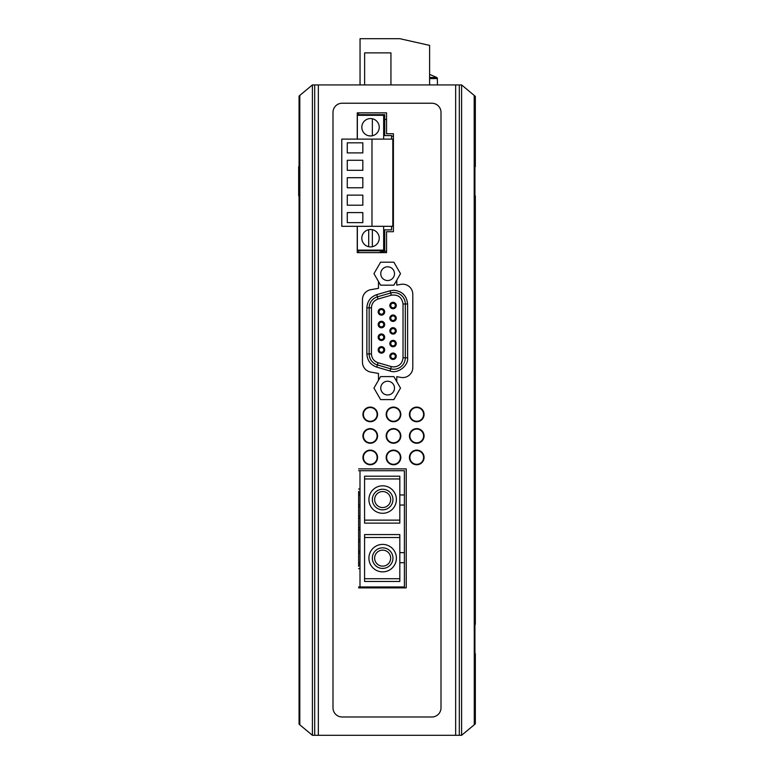 <?xml version="1.0" encoding="UTF-8"?>
<svg xmlns="http://www.w3.org/2000/svg" width="774" height="774" viewBox="0 0 774 774"><rect width="100%" height="100%" fill="white"/><g stroke="black" fill="none" stroke-linecap="round" stroke-linejoin="round"><path stroke-width="1.16" d="M379.125 252.624A14.416 14.416 0 0 1 386.545 251.357M358.623 112.849L358.623 115.316M358.623 250.108L358.623 252.624M358.623 566.365L358.623 491.306M393.405 136.185L391.576 136.185M402.103 84.927L397.072 84.927M392.815 139.852L393.405 139.852M358.623 114.678L384.707 114.678L384.707 135.595L391.576 135.595L391.576 139.117M391.576 226.308L391.576 229.878L384.707 229.878L384.707 250.795L358.623 250.795M403.022 357.791L405.305 357.791A11.446 11.446 0 0 1 390.677 368.782L377.412 364.931A11.446 11.446 0 0 1 369.15 353.941L369.15 307.829A11.446 11.446 0 0 1 377.412 296.839L390.677 292.998A11.446 11.446 0 0 1 405.305 303.988L407.598 303.988C406.727 295.707 402.141 291.13 393.869 290.26L390.048 290.801L391.315 295.194C398.049 294.352 401.948 297.284 403.022 303.988L403.022 357.791C402.441 363.306 399.384 366.363 393.869 366.944L391.315 366.586L390.048 370.978C397.439 374.258 408.691 365.812 407.598 357.791L407.598 303.988M387.629 381.234A6.869 6.869 0 0 0 380.76 388.103A6.869 6.869 0 0 0 387.629 394.963A6.869 6.869 0 0 0 394.498 388.103A6.869 6.869 0 0 0 387.629 381.234M387.629 280.546A6.869 6.869 0 0 1 380.76 273.677A6.869 6.869 0 0 1 387.629 266.807A6.869 6.869 0 0 1 394.498 273.677A6.869 6.869 0 0 1 387.629 280.546M393.037 303.244A2.293 2.293 0 0 0 390.754 305.537A2.293 2.293 0 0 0 393.037 307.82A2.293 2.293 0 0 0 395.33 305.537A2.293 2.293 0 0 0 393.037 303.244M389.835 305.537A3.202 3.202 0 0 1 393.037 302.324A3.202 3.202 0 0 1 396.249 305.537A3.202 3.202 0 0 1 393.037 308.739A3.202 3.202 0 0 1 389.835 305.537M393.037 315.918A2.293 2.293 0 0 0 390.754 318.211A2.293 2.293 0 0 0 393.037 320.494A2.293 2.293 0 0 0 395.33 318.211A2.293 2.293 0 0 0 393.037 315.918M389.835 318.211A3.202 3.202 0 0 1 393.037 315.008A3.202 3.202 0 0 1 396.249 318.211A3.202 3.202 0 0 1 393.037 321.413A3.202 3.202 0 0 1 389.835 318.211M393.037 334.087A3.202 3.202 0 0 1 389.835 330.885A3.202 3.202 0 0 1 393.037 327.683A3.202 3.202 0 0 1 396.249 330.885A3.202 3.202 0 0 1 393.037 334.087M393.037 328.602A2.293 2.293 0 0 0 390.754 330.885A2.293 2.293 0 0 0 393.037 333.178A2.293 2.293 0 0 0 395.33 330.885A2.293 2.293 0 0 0 393.037 328.602M393.037 341.276A2.293 2.293 0 0 0 390.754 343.569A2.293 2.293 0 0 0 393.037 345.852A2.293 2.293 0 0 0 395.33 343.569A2.293 2.293 0 0 0 393.037 341.276M389.835 343.569A3.202 3.202 0 0 1 393.037 340.367A3.202 3.202 0 0 1 396.249 343.569A3.202 3.202 0 0 1 393.037 346.771A3.202 3.202 0 0 1 389.835 343.569M393.037 353.95A2.293 2.293 0 0 0 390.754 356.243A2.293 2.293 0 0 0 393.037 358.536A2.293 2.293 0 0 0 395.33 356.243A2.293 2.293 0 0 0 393.037 353.95M389.835 356.243A3.202 3.202 0 0 1 393.037 353.041A3.202 3.202 0 0 1 396.249 356.243A3.202 3.202 0 0 1 393.037 359.446A3.202 3.202 0 0 1 389.835 356.243M381.418 353.157A3.251 3.251 0 0 1 378.167 349.906A3.251 3.251 0 0 1 381.418 346.655A3.251 3.251 0 0 1 384.668 349.906A3.251 3.251 0 0 1 381.418 353.157M381.418 347.565A2.341 2.341 0 0 0 379.076 349.906A2.341 2.341 0 0 0 381.418 352.238A2.341 2.341 0 0 0 383.749 349.906A2.341 2.341 0 0 0 381.418 347.565M381.418 340.483A3.251 3.251 0 0 1 378.167 337.222A3.251 3.251 0 0 1 381.418 333.971A3.251 3.251 0 0 1 384.668 337.222A3.251 3.251 0 0 1 381.418 340.483M381.418 334.89A2.341 2.341 0 0 0 379.076 337.222A2.341 2.341 0 0 0 381.418 339.563A2.341 2.341 0 0 0 383.749 337.222A2.341 2.341 0 0 0 381.418 334.89M381.418 327.799A3.251 3.251 0 0 1 378.167 324.548A3.251 3.251 0 0 1 381.418 321.297A3.251 3.251 0 0 1 384.668 324.548A3.251 3.251 0 0 1 381.418 327.799M381.418 322.216A2.341 2.341 0 0 0 379.076 324.548A2.341 2.341 0 0 0 381.418 326.889A2.341 2.341 0 0 0 383.749 324.548A2.341 2.341 0 0 0 381.418 322.216M381.418 315.124A3.251 3.251 0 0 1 378.167 311.874A3.251 3.251 0 0 1 381.418 308.623A3.251 3.251 0 0 1 384.668 311.874A3.251 3.251 0 0 1 381.418 315.124M381.418 309.532A2.341 2.341 0 0 0 379.076 311.874A2.341 2.341 0 0 0 381.418 314.205A2.341 2.341 0 0 0 383.749 311.874A2.341 2.341 0 0 0 381.418 309.532M400.506 388.103L393.869 376.599L380.595 376.599L373.958 388.103L380.595 399.597L393.869 399.597L400.506 388.103M400.506 273.677L393.869 262.183L380.595 262.183L373.958 273.677L380.595 285.171L393.869 285.171L400.506 273.677M407.598 357.791L405.305 357.791L405.305 303.988L403.022 303.988M416.751 407.55A6.869 6.869 0 0 1 423.61 414.419A6.869 6.869 0 0 1 416.751 421.279A6.869 6.869 0 0 1 409.881 414.419A6.869 6.869 0 0 1 416.751 407.55M370.253 407.55A6.869 6.869 0 0 1 377.112 414.419A6.869 6.869 0 0 1 370.253 421.279A6.869 6.869 0 0 1 363.383 414.419A6.869 6.869 0 0 1 370.253 407.55M393.502 407.55A6.869 6.869 0 0 1 400.361 414.419A6.869 6.869 0 0 1 393.502 421.279A6.869 6.869 0 0 1 386.632 414.419A6.869 6.869 0 0 1 393.502 407.55M416.751 429.057A6.869 6.869 0 0 1 423.61 435.926A6.869 6.869 0 0 1 416.751 442.796A6.869 6.869 0 0 1 409.881 435.926A6.869 6.869 0 0 1 416.751 429.057M370.253 429.057A6.869 6.869 0 0 1 377.112 435.926A6.869 6.869 0 0 1 370.253 442.796A6.869 6.869 0 0 1 363.383 435.926A6.869 6.869 0 0 1 370.253 429.057M393.502 429.057A6.869 6.869 0 0 1 400.361 435.926A6.869 6.869 0 0 1 393.502 442.796A6.869 6.869 0 0 1 386.632 435.926A6.869 6.869 0 0 1 393.502 429.057M416.751 450.574A6.869 6.869 0 0 1 423.61 457.434A6.869 6.869 0 0 1 416.751 464.303A6.869 6.869 0 0 1 409.881 457.434A6.869 6.869 0 0 1 416.751 450.574M370.253 450.574A6.869 6.869 0 0 1 377.112 457.434A6.869 6.869 0 0 1 370.253 464.303A6.869 6.869 0 0 1 363.383 457.434A6.869 6.869 0 0 1 370.253 450.574M393.502 450.574A6.869 6.869 0 0 1 400.361 457.434A6.869 6.869 0 0 1 393.502 464.303A6.869 6.869 0 0 1 386.632 457.434A6.869 6.869 0 0 1 393.502 450.574M382.656 485.811A13.729 13.729 0 0 1 396.385 499.549A13.729 13.729 0 0 1 382.656 513.278A13.729 13.729 0 0 1 368.917 499.549A13.729 13.729 0 0 1 382.656 485.811M382.656 544.403A13.729 13.729 0 0 1 396.385 558.131A13.729 13.729 0 0 1 382.656 571.86A13.729 13.729 0 0 1 368.917 558.131A13.729 13.729 0 0 1 382.656 544.403M382.656 489.245A10.294 10.294 0 0 1 392.95 499.549A10.294 10.294 0 0 1 382.656 509.843A10.294 10.294 0 0 1 372.352 499.549A10.294 10.294 0 0 1 382.656 489.245M382.656 547.828A10.294 10.294 0 0 1 392.95 558.131A10.294 10.294 0 0 1 382.656 568.426A10.294 10.294 0 0 1 372.352 558.131A10.294 10.294 0 0 1 382.656 547.828M382.656 507.551A8.011 8.011 0 0 1 374.645 499.549A8.011 8.011 0 0 1 382.656 491.538A8.011 8.011 0 0 1 390.657 499.549A8.011 8.011 0 0 1 382.656 507.551M382.656 566.142A8.011 8.011 0 0 1 374.645 558.131A8.011 8.011 0 0 1 382.656 550.12A8.011 8.011 0 0 1 390.657 558.131A8.011 8.011 0 0 1 382.656 566.142M358.623 470.708L404.396 470.708L404.396 586.963L358.623 586.963M404.396 562.708L399.819 562.708L399.819 581.467L364.573 581.467L364.573 534.563L399.819 534.563L399.819 552.636L404.396 552.636M404.396 505.035L399.819 505.035L399.819 523.118L364.573 523.118L364.573 476.204L399.819 476.204L399.819 494.973L404.396 494.973M359.997 470.708L359.997 586.963M399.819 562.708L399.819 552.636M399.819 505.035L399.819 494.973M364.573 537.533L399.819 537.533M399.819 578.729L364.573 578.729M364.573 478.951L399.819 478.951M399.819 520.138L364.573 520.138M358.623 489.023L359.997 489.023M358.623 568.658L359.997 568.658M429.609 84.927L429.609 45.385L399.858 38.7L360.045 38.7L360.045 84.927M390.938 84.927L390.938 52.884L364.622 52.884L364.622 84.927M379.221 127.265A8.698 8.698 0 0 1 370.523 135.963A8.698 8.698 0 0 1 361.826 127.265A8.698 8.698 0 0 1 370.523 118.567A8.698 8.698 0 0 1 379.221 127.265M379.221 238.208A8.698 8.698 0 0 1 370.523 246.906A8.698 8.698 0 0 1 361.826 238.208A8.698 8.698 0 0 1 370.523 229.51A8.698 8.698 0 0 1 379.221 238.208M371.984 139.117L341.779 139.117L341.779 226.308L392.815 226.308L392.815 139.117L371.984 139.117L371.984 226.308M347.274 170.328L362.832 170.328L362.832 160.266L347.274 160.266L347.274 170.328M347.274 152.894L362.832 152.894L362.832 142.822L347.274 142.822L347.274 152.894M347.274 187.772L362.832 187.772L362.832 177.701L347.274 177.701L347.274 187.772M347.274 205.207L362.832 205.207L362.832 195.135L347.274 195.135L347.274 205.207M347.274 222.641L362.832 222.641L362.832 212.579L347.274 212.579L347.274 222.641M383.662 139.117L383.662 115.316L357.346 115.316L357.346 139.117M357.346 226.308L357.346 250.108L383.662 250.108L383.662 226.308M368.695 135.74L368.695 135.721A8.698 8.698 0 0 0 372.352 135.721L372.352 118.761M368.695 246.703L368.695 229.704M372.352 229.704L372.352 246.703M384.707 119.486L386.545 119.486L384.707 119.486M364.148 84.927L365.396 84.927M397.759 84.927L395.021 84.927M364.66 84.927L362.658 84.927M367.611 84.927L366.46 84.927M298.667 166.623L298.667 195.919M474.269 95.483L461.604 84.927L312.396 84.927L299.732 95.483M314.689 84.927L314.689 735.3L312.396 735.3L312.396 84.927M299.064 96.034L299.064 724.193M312.396 735.3L299.732 724.745M461.604 84.927L461.604 735.3L459.311 735.3L459.311 84.927M474.936 724.193L474.936 96.034M474.181 95.405L474.269 724.745M474.181 724.822L461.604 735.3M475.333 96.373L475.333 166.623L475.333 96.373M475.333 195.919L475.333 624.308L475.333 195.919M475.333 653.604L475.333 723.854L475.333 653.604M429.609 78.571L437.387 78.571A1.277 1.277 0 0 0 436.788 77.497L429.609 77.497M430.296 74.739L430.296 74.739A22.862 22.862 0 0 0 429.609 74.575M424.075 414.419A7.324 7.324 0 0 1 416.751 421.743A7.324 7.324 0 0 1 409.427 414.419A7.324 7.324 0 0 1 416.751 407.095A7.324 7.324 0 0 1 424.075 414.419M400.826 414.419A7.324 7.324 0 0 1 393.502 421.743A7.324 7.324 0 0 1 386.178 414.419A7.324 7.324 0 0 1 393.502 407.095A7.324 7.324 0 0 1 400.826 414.419M377.567 414.419A7.324 7.324 0 0 1 370.253 421.743A7.324 7.324 0 0 1 362.929 414.419A7.324 7.324 0 0 1 370.253 407.095A7.324 7.324 0 0 1 377.567 414.419M377.567 435.926A7.324 7.324 0 0 1 370.253 443.25A7.324 7.324 0 0 1 362.929 435.926A7.324 7.324 0 0 1 370.253 428.603A7.324 7.324 0 0 1 377.567 435.926M400.826 435.926A7.324 7.324 0 0 1 393.502 443.25A7.324 7.324 0 0 1 386.178 435.926A7.324 7.324 0 0 1 393.502 428.603A7.324 7.324 0 0 1 400.826 435.926M424.075 435.926A7.324 7.324 0 0 1 416.751 443.25A7.324 7.324 0 0 1 409.427 435.926A7.324 7.324 0 0 1 416.751 428.603A7.324 7.324 0 0 1 424.075 435.926M424.075 457.434A7.324 7.324 0 0 1 416.751 464.758A7.324 7.324 0 0 1 409.427 457.434A7.324 7.324 0 0 1 416.751 450.12A7.324 7.324 0 0 1 424.075 457.434M400.826 457.434A7.324 7.324 0 0 1 393.502 464.758A7.324 7.324 0 0 1 386.178 457.434A7.324 7.324 0 0 1 393.502 450.12A7.324 7.324 0 0 1 400.826 457.434M377.567 457.434A7.324 7.324 0 0 1 370.253 464.758A7.324 7.324 0 0 1 362.929 457.434A7.324 7.324 0 0 1 370.253 450.12A7.324 7.324 0 0 1 377.567 457.434M314.689 735.3L459.311 735.3M342.147 716.995A9.153 9.153 0 0 1 332.994 707.842L332.994 112.385A9.153 9.153 0 0 1 342.147 103.232L431.853 103.232A9.153 9.153 0 0 1 441.006 112.385L441.006 707.842A9.153 9.153 0 0 1 431.853 716.995L342.147 716.995M358.623 468.88L406.224 468.88L406.224 587.882L358.623 587.882M357.249 139.117L357.249 112.849L386.545 112.849L386.545 133.757L393.405 133.757L393.405 231.707L386.545 231.707L386.545 252.624L357.249 252.624L357.249 226.308M396.781 280.12L396.781 285.093L400.98 284.358A10.072 10.072 0 0 1 412.803 294.275L412.803 367.505A10.072 10.072 0 0 1 400.98 377.422L396.781 376.677L396.781 381.659M378.476 380.266L378.476 373.445L370.775 372.091A10.072 10.072 0 0 1 362.455 362.174L362.455 299.606A10.072 10.072 0 0 1 370.775 289.689L378.476 288.334L378.476 281.504M390.048 290.801L376.774 294.642C370.582 296.868 367.273 301.26 366.866 307.829L366.866 353.941C367.273 360.51 370.582 364.912 376.774 367.128L390.048 370.978M376.774 367.128L378.041 362.735C373.919 361.255 371.714 358.323 371.443 353.941L366.866 353.941M366.866 307.829L371.443 307.829C371.714 303.456 373.919 300.525 378.041 299.035L376.774 294.642M391.315 366.586L378.041 362.735M371.443 353.941L371.443 307.829M378.041 299.035L391.315 295.194M299.819 724.822L299.819 95.405M455.654 84.927L455.654 735.3M318.346 84.927L318.346 735.3M358.623 564.739L359.997 564.739M358.623 553.12L359.997 553.12M358.623 541.49L359.997 541.49M358.623 529.871L359.997 529.871M358.623 518.241L359.997 518.241M358.623 506.612L359.997 506.612M358.623 494.992L359.997 494.992M358.623 562.679L359.997 562.679M358.623 551.059L359.997 551.059M358.623 539.43L359.997 539.43M358.623 527.81L359.997 527.81M358.623 516.181L359.997 516.181M358.623 504.561L359.997 504.561M358.623 492.932L359.997 492.932M299.325 724.406L299.325 95.821M474.675 95.821L474.675 724.406M437.387 78.571L437.387 84.927M436.788 77.497L430.344 74.691"/></g></svg>

